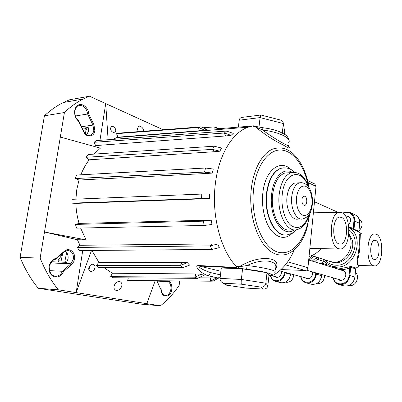 <?xml version="1.0" encoding="UTF-8"?>
<svg xmlns="http://www.w3.org/2000/svg" width="402" height="402" viewBox="0 0 402 402"><rect width="100%" height="100%" fill="white"/><g stroke="black" fill="none" stroke-linecap="round" stroke-linejoin="round"><path stroke-width="0.6" d="M375.734 240.426L374.684 240.28C369.765 240.411 369.257 258.2 374.151 259.451L374.89 259.571C379.91 259.903 380.679 242.014 375.734 240.426M274.471 276.43L276.073 277.36C278.938 277.641 280.737 276.079 281.475 272.672L281.47 271.395M337.78 279.174L339.579 280.244C342.916 280.686 344.986 279.038 345.79 275.305C345.871 272.656 344.821 270.898 342.65 270.018L340.499 269.908M346.122 215.959L348.212 216.316C349.946 217.241 350.765 218.814 350.665 221.035L348.539 225.085M305.108 277.767L306.811 278.762C309.892 279.114 311.816 277.506 312.585 273.943L312.414 271.883M332.158 266.26L336.765 267.707L341.197 268.476L351.142 266.456L356.097 268.084L355.604 268.858L350.639 267.24L349.74 267.883C344.127 270.224 338.826 270.049 333.836 267.35L333.58 266.777L333.489 267.722M351.142 266.456L350.639 267.24L349.901 275.561L354.886 277.084L355.604 268.858L356.097 268.084L359.664 265.627C354.453 265.079 358.172 257.933 358.916 248.396C360.227 238.587 357.755 232.718 360.946 233.929M348.77 226.844L353.257 228.371L354.016 229.225L358.891 231.296L359.267 232.08L348.825 227.442M376.252 234.205C384.362 236.969 383.151 266.199 374.885 265.933L373.629 265.747C365.418 263.823 366.317 233.874 374.548 233.934L376.252 234.205M360.76 233.929L360.348 233.929L359.7 249.014C358.941 257.411 355.639 263.807 358.911 265.295L360.001 265.486L356.137 268.104M324.273 261.029L323.731 261.385L317.289 259.33L314.64 261.848M322.801 264.39L322.927 263.687L323.685 263.365L322.972 263.802M321.932 263.375L322.927 263.687L322.841 264.405M342.831 213.181C345.368 211.733 347.891 211.558 350.388 212.653C353.469 214.321 354.916 217.135 354.74 221.095L353.916 220.979L353.257 228.371L352.428 229.009M333.987 266.833L333.791 267.817M349.047 266.903L349.74 267.883L349.067 275.45L349.901 275.561C348.474 282.254 344.775 285.229 338.811 284.485C335.7 283.46 333.755 281.229 332.977 277.792M312.158 255.727L308.826 258.697M348.77 234.673C355.775 245.305 345.981 263.174 333.816 262.169L329.987 261.496L311.721 255.582M309.073 260.114L313.887 256.285M341.449 217.371L339.554 217.11C332.158 217.512 331.63 241.959 339.002 243.919L340.514 244.12C347.951 243.944 348.765 219.929 341.449 217.371M341.886 212.643C351.815 216.266 350.644 248.793 340.524 248.979L338.559 248.722C328.534 246.21 329.168 212.879 339.218 212.276L341.886 212.643M309.841 248.496L339.559 248.969M320.907 248.682C317.56 252.722 313.605 255.3 309.053 256.421M313.957 248.577L309.771 249.19M331.64 261.933L331.791 261.978C342.615 266.26 355.7 252.371 352.217 239.949L348.886 233.311M231.085 135.363L224.351 133.022L226.547 131.062L233.266 133.389L231.085 135.363L225.497 135.971L224.351 133.022L225.497 135.971L95.641 145.579L94.485 146.509M219.844 151.197L212.512 149.383L214.226 146.217L221.537 148.016L219.844 151.197L214.206 151.72L212.512 149.383L214.206 151.72L89.143 159.8C85.772 164.353 83.003 169.353 80.837 174.8M212.296 173.086L204.548 172.071L205.528 168.021L213.266 169.026L212.296 173.086L206.623 173.473L204.548 172.071L206.623 173.473L79.003 180.036L76.782 189.618L75.888 199.151M209.537 198.568L201.618 198.533L201.724 194.076L209.638 194.101L209.537 198.568L203.849 198.794L201.618 198.533L203.849 198.794L75.877 203.387C76.068 210.156 77.134 216.824 79.073 223.396L75.425 224.427L76.626 228.125L204.186 225.462L211.995 224.487L211.211 220.18L205.533 220.271L203.392 221.165L204.186 225.462L203.392 221.165L75.425 224.427M211.211 220.18L203.392 221.165L205.533 220.271L79.073 223.396M217.753 244.009L210.296 245.883L211.864 249.486L219.306 247.627L217.753 244.009L212.095 243.944L210.296 245.883L211.864 249.486L79.119 250.536L77.45 247.441L79.963 245.27L77.415 239.738L86.078 239.893L80.606 228.045M217.939 128.776L214.13 126.931L214.06 129.891L214.13 126.931L203.116 127.761M218.934 128.69L216.572 127.55L214.13 126.931L216.572 127.55M204.613 130.132L198.573 127.479L199.166 130.771L207.085 129.499L201.06 126.866L198.573 127.479L199.166 130.771L117.937 137.162L112.58 139.393M187.412 262.707L181.895 262.521L180.468 265.305L187.412 262.707L189.578 265.134L182.649 267.712L98.359 267.566L96.455 265.38L98.922 262.39L91.857 250.436M98.922 262.39L181.895 262.521L180.468 265.305L182.649 267.712L180.468 265.305L96.455 265.38M201.226 274.224L195.749 273.968L194.995 277.174L201.226 274.224L203.678 275.42L197.467 278.35L113.098 277.742L110.645 276.676L112.354 273.229L103.877 267.576M112.354 273.229L195.749 273.968L194.995 277.174L197.467 278.35L194.995 277.174L110.645 276.676M216.09 278.199L210.668 277.928L210.598 281.194L216.09 278.199L218.562 278.129L213.08 281.109L210.598 281.194L213.08 281.109M218.562 278.129L213.155 277.857M114.429 285.365C114.957 283.35 116.55 281.978 119.203 281.239C121.801 282.37 122.555 284.159 121.469 286.611C120.937 288.651 119.319 290.023 116.625 290.731C114.088 289.576 113.354 287.787 114.429 285.365M94.741 268.425C94.364 269.913 93.148 270.953 91.093 271.536C88.897 270.682 88.234 269.275 89.088 267.305C89.465 265.833 90.666 264.797 92.691 264.194C94.927 265.029 95.611 266.436 94.741 268.425M128.318 277.852L127.675 280.495L210.598 281.194L210.668 277.928L198.658 277.787M91.51 250.436L76.154 292.606L58.315 289.812C51.004 280.727 44.949 270.149 40.14 258.089L64.415 112.515C70.34 106.852 76.626 102.339 83.274 98.972L89.47 96.199L105.711 103.595L108.108 139.72M155.197 280.727L146.805 303.666L76.154 292.606L82.737 250.506M272.521 274.737L270.295 275.32C269.224 275.481 268.908 275.732 269.34 276.063L271.812 275.169L272.576 275.536C281.556 270.782 288.777 262.31 294.239 250.124M272.576 275.536L270.923 276.119L269.34 276.063M220.105 278.018L218.221 278.003L207.387 275.561L205.075 274.491L201.784 272.536L198.9 270.159L196.965 267.466L196.774 266.576L197.08 265.812L198.236 265.516L236.833 267.461L236.059 266.189L239.069 266.772C250.099 260.295 260.21 257.637 269.4 258.808C276.983 260.079 278.812 263.913 274.883 270.315M287.48 145.413C291.169 149.172 289.651 148.976 282.933 144.815C274.254 140.765 265.079 134.781 255.396 126.861L252.526 125.992L247.994 127.223C232.537 132.539 218.869 154.604 215.422 183.227C211.236 214.552 220.442 249.742 236.059 266.189M77.45 247.441L210.296 245.883L212.095 243.944L79.963 245.27M130.293 136.193L131.63 136.378M93.887 154.122L100.389 148.142L60.32 137.052M252.526 125.992L217.447 128.816M138.238 131.645L137.444 128.931L138.65 125.987C141.504 126.313 143.253 128.052 143.896 131.213M115.786 130.57L114.801 132.841C112.173 132.394 110.741 130.896 110.51 128.354L111.475 126.102C114.108 126.524 115.545 128.012 115.786 130.57M163.152 129.751L105.711 103.595L99.967 140.318M116.525 133.68L198.573 127.479L201.06 126.866L118.766 133.122L116.525 133.68L117.937 137.162M132.499 136.017L132.554 136.303M94.048 142.298L224.351 133.022L226.547 131.062L96.415 140.579L94.048 142.298L95.641 145.579M86.078 239.893L44.491 231.999L77.415 239.738M72.018 203.146L201.618 198.533L201.724 194.076L72.013 199.307L72.018 203.146L75.877 203.387M75.355 178.543L204.548 172.071L205.528 168.021L76.541 175.031L75.355 178.543L79.003 180.036M86.118 157.277L212.512 149.383L214.226 146.217L88.319 154.489L86.118 157.277L89.143 159.8M179.709 280.933L179.116 285.475C173.734 293.359 167.513 300.138 160.443 305.801L146.805 303.666M165.307 295.586L165.508 295.601C168.322 295.344 170.111 293.234 170.87 289.259C171.187 285.817 170.327 283.304 168.282 281.722L169.071 281.219C171.227 282.978 172.131 285.696 171.785 289.375C170.966 297.993 161.438 298.535 161.026 289.767L156.614 280.737M160.443 305.801L140.866 304.108L38.265 288.269C30.954 279.42 24.899 269.129 20.1 257.406L40.14 258.089M38.265 288.269L58.315 289.812M20.1 257.406L44.426 115.796L64.415 112.515M44.426 115.796C50.366 110.259 56.662 105.837 63.33 102.525L69.546 99.791L89.47 96.199M65.219 251.17C67.491 252.928 68.435 255.466 68.054 258.793L66.637 262.33L52.501 261.782L50.014 264.164M86.721 134.841L88.425 131.258L88.204 127.479L82.239 128.313M287.696 261.787L307.927 267.732L316.012 186.422L308.103 182.588M314.821 184.01L316.012 186.422M307.927 267.732C307.605 269.446 306.696 270.365 305.198 270.481L285.405 264.823M281.003 269.566L305.198 270.481M167.855 280.832L168.282 281.722L157.046 281.078M63.375 271.822C60.888 277.908 53.325 278.908 50.255 273.36C47.019 267.933 50.35 259.275 55.898 258.481L64.481 251.139C69.079 246.868 75.867 252.381 74.536 259.114L73.762 261.682L72.36 263.818L63.375 271.822L62.4 271.29L49.546 270.631M88.716 113.831L93.932 124.7L94.837 130.695C94.083 137.167 86.475 138.092 83.671 131.876L78.295 120.891C73.672 117.138 73.345 108.073 77.737 105.359C82.023 102.445 88.289 107.389 88.716 113.831L75.395 115.997M290.013 229.803C280.114 232.215 270.244 213.105 272.626 194.553C274.305 182.684 278.36 175.508 284.802 173.031L288.872 172.775M300.812 219.025L297.962 219.07C291.711 220.748 285.531 208.558 286.998 196.789C288.038 189.161 290.611 184.583 294.716 183.066L297.088 182.94M301.927 199.683C301.877 203.367 302.822 205.286 304.766 205.437C305.862 205.07 306.545 203.869 306.806 201.834C306.857 198.136 305.902 196.226 303.937 196.096C302.862 196.477 302.188 197.668 301.927 199.683M304.49 205.467L304.731 205.437C305.827 205.07 306.505 203.869 306.771 201.834C306.857 198.427 305.997 196.503 304.193 196.06M267.868 285.636C267.471 287.772 266.099 288.932 263.757 289.113L263.189 289.063L261.395 287.189C263.823 287.053 265.31 285.727 265.848 283.204L267.868 285.636L268.968 275.521L266.998 272.707L242.577 268.817L221.316 267.998L220.055 278.395L241.341 279.46L242.577 268.817M274.933 269.883C279.928 261.049 264.179 257.35 247.14 265.521L239.069 266.772L237.537 268.013L246.602 269.27L247.14 265.521C264.647 267.551 278.094 270.943 274.677 272.229M237.537 268.013L229.859 267.541L229.165 267.074M261.395 287.189L241.411 284.194C241.105 283.646 241.084 282.068 241.341 279.46L265.848 283.204L266.998 272.707M263.411 289.093L246.18 288.073L263.189 289.063M241.411 284.194L224.025 283.234L222.773 282.872C220.814 281.812 219.909 280.32 220.055 278.395M224.125 283.304L225.909 284.988L226.587 285.179L246.13 288.053M236.833 267.461L236.808 267.883M229.859 267.541L199.015 266.029L198.236 265.516M220.919 271.27L199.015 266.029C198.935 268.345 206.392 271.139 210.422 272.546C209.909 274.395 208.899 275.4 207.387 275.561M220.261 276.697L218.221 278.003M238.381 127.062L239.21 120.193C239.371 118.897 240.155 117.982 241.562 117.449L242.903 117.278M258.968 127.178L260.079 117.6L239.21 120.193M282.31 132.921L283.34 123.55L260.079 117.6L260.737 114.957L281.395 120.278L282.988 121.6L284.656 131.595L284.385 134.077M280.963 120.168L281.395 120.278M284.33 129.6L284.656 131.595M289.023 140.358C288.149 137.529 286.978 135.69 285.505 134.846L279.229 131.575C274.561 129.806 269.109 128.524 262.883 127.73L254.833 126.263L255.396 126.861L262.682 130.052L262.868 127.73M288.616 142.73C292.239 138.509 279.586 132.022 262.682 130.052C276.978 140.785 291.973 148.237 288.38 144.931M253.436 125.821L254.677 126.213M78.295 120.891L78.39 120.479C73.752 117.017 73.732 107.676 78.104 105.826C83.159 104.666 86.345 107.409 87.656 114.067L92.962 125.102L93.932 124.7M55.898 258.481L55.622 259.21C53.386 259.712 51.592 261.184 50.25 263.627L49.406 269.978C50.396 273.993 52.551 276.104 55.873 276.325C58.798 276.129 60.973 274.45 62.4 271.29L70.943 263.757L51.411 262.968M156.931 280.852L161.026 289.767M126.344 136.504L127.333 136.715M65.732 262.295L64.908 261.074L66.652 252.551M58.662 262.024L57.838 260.813L64.908 261.074M82.631 129.107L85.214 128.751L88.063 127.499M61.124 260.933L62.707 253.23M57.838 260.813L62.531 254.069M83.149 130.173L85.973 129.786L85.495 133.906M85.973 129.786L88.42 128.499M355.378 272.199C360.152 276.41 356.162 286.224 349.956 285.561L349.202 285.475M293.772 274.712C293.254 279.455 290.983 282.003 286.948 282.365L285.636 282.134M358.81 218.482C363.101 222.08 363.162 226.236 358.986 230.949M324.6 275.385C324.203 281.229 321.469 284.018 316.394 283.752M110.575 128.871L110.806 129.74M86.319 128.238L86.536 127.856M89.616 266.25L88.988 270.043M348.846 227.643C365.468 236.436 355.257 268.737 336.384 266.958L331.921 266.184C328.198 264.933 325.218 262.642 322.982 259.31L322.906 259.205M324.655 259.772C327.605 263.169 331.313 264.973 335.781 265.194C352.247 266.717 362.433 239.421 348.961 229.813M321.113 263.868L324.193 260.933M361.679 233.929L359.247 232.07L358.891 231.296L359.594 223.256C359.765 219.341 358.323 216.557 355.262 214.899L355.102 214.824M358.946 231.406L359.654 223.321L354.74 221.095L354.016 229.225L354.373 230.009M354.886 277.084L354.946 277.124C353.564 283.701 349.876 286.621 343.886 285.882C349.81 286.626 353.479 283.691 354.886 277.084M324.605 264.953L326.826 263.481M322.399 262.963L323.685 263.365L323.002 263.812M300.937 276.641C302.525 285.415 315.103 283.385 315.65 274.084L315.771 272.847M316.575 273.079L316.464 274.194L321.685 275.677L321.791 274.576M315.65 274.084L316.464 274.194C315.098 280.576 311.656 283.47 306.138 282.877L311.439 284.249C316.922 284.842 320.339 281.983 321.685 275.677L321.756 275.722C320.439 281.993 316.997 284.837 311.439 284.249M333.343 277.898C334.987 287.123 348.584 285.174 349.067 275.45M353.916 220.979C354.675 214.698 348.303 210.316 343.132 213.402M270.742 276.154C272.822 283.867 283.782 281.299 284.35 272.807L284.415 272.189M285.199 272.4L285.144 272.908L290.561 274.36L290.611 273.857M284.35 272.807L285.144 272.908C283.827 279.018 280.606 281.837 275.481 281.365L280.973 282.712C286.068 283.184 289.264 280.4 290.561 274.36L290.646 274.41C289.375 280.41 286.154 283.179 280.973 282.712M312.269 261.109L316.63 257.174M319.283 258.034L317.289 259.33L315.645 258.074M309.952 213.095L306.952 228.311C300.812 249.21 285.882 260.722 271.918 252.235C257.933 244.009 248.134 215.125 251.33 188.488C253.617 168.86 262.315 153.423 272.631 149.097C283.742 145.479 293.284 150.529 301.259 164.257C305.038 171.141 307.671 179.046 309.168 187.96M88.963 135.494L90.515 135.198C92.274 134.424 93.359 132.871 93.787 130.534L92.962 125.102L81.465 126.73M71.782 264.395L70.943 263.757L73.445 258.978C73.697 253.662 71.677 250.808 67.385 250.426L64.551 251.652M55.868 259.084L64.446 251.742L64.481 251.139M168.89 280.842L169.071 281.219M308.404 186.312C304.555 166.132 293.375 150.479 280.877 150.011C268.415 149.438 256.3 165.73 253.627 189.056C250.24 217.18 262.059 247.054 277.129 251.858C292.159 257.079 306.319 239.215 309.304 214.774M293.128 232.567C286.053 239.517 278.832 238.919 271.466 230.778C264.868 222.542 261.255 207.01 262.853 192.925C265.109 170.091 280.335 158.71 290.953 169.528M285.515 234.964C274.28 235.954 263.802 214.201 266.476 193.452C268.456 179.629 273.204 171.237 280.727 168.287L284.103 167.795M296.334 229.798C294.42 232.19 291.385 233.874 287.234 234.853C275.621 237.547 264.008 215.191 266.833 193.437C268.812 179.609 273.561 171.217 281.083 168.262L285.058 167.8M294.123 229.838C283.033 238.517 268.642 217.06 271.657 194.141C273.335 177.131 283.681 166.92 292.304 172.368M309.575 213.763C307.143 222.979 302.771 228.316 296.465 229.778C286.636 232.205 276.837 212.959 279.199 194.282C280.862 182.327 284.892 175.111 291.284 172.619L294.515 172.257M308.952 214.723C304.947 226.11 299.219 229.874 291.767 226.019C285.169 221.542 280.797 207.548 282.219 194.724C284.264 171.87 301.827 167.533 308.012 186.322M312.379 204.618C311.017 210.975 310.746 216.251 302.656 219C296.435 220.683 290.284 208.432 291.741 196.608C292.782 188.94 295.339 184.342 299.42 182.82L301.374 182.639M311.962 204.105C310.656 212.502 307.63 216.231 302.897 215.291C298.264 212.437 296.143 206.442 296.535 197.307C297.993 188.684 301.098 185.031 305.852 186.342C310.329 189.422 312.369 195.342 311.962 204.105M270.295 275.32C272.591 274.807 271.496 273.943 267.013 272.732M266.833 272.682C261.868 271.44 255.124 270.305 246.602 269.27M224.025 283.234L226.939 285.214M220.482 274.883L210.422 272.546L220.477 274.933M217.392 129.63L216.366 129.117M78.44 120.56L83.857 131.615L83.671 131.876M156.795 281.139L156.88 280.742M360.102 265.481L374.362 265.918M354.951 277.114L355.675 268.822M360.725 233.929L374.548 233.934M324.233 261.069L321.273 263.913M327.364 263.883L325.253 265.154M350.388 212.653L355.262 214.899C358.368 216.593 359.835 219.391 359.659 223.301M338.901 284.51L343.886 285.882M290.646 274.395L290.701 273.883M321.761 275.712L321.866 274.601M300.606 276.551C301.364 279.847 303.203 281.958 306.138 282.877M270.451 276.189C271.325 278.918 272.998 280.641 275.481 281.365M359.745 265.627L360.107 265.481M359.267 232.08L361.689 233.929M374.579 259.556L374.89 259.571M314.133 212.804L313.419 212.507M339.218 212.276L313.389 212.824M339.77 244.114L340.514 244.12M217.251 278.189L211.879 277.923M247.994 127.223L116.756 137.544M63.33 102.525L83.274 98.972M83.877 131.655C85.726 134.851 87.943 136.032 90.515 135.198L88.49 135.459M161.197 289.601C161.679 293.309 163.117 295.309 165.508 295.601L165.257 295.581M283.862 167.775L281.083 168.262C286.319 167.142 290.832 168.478 294.621 172.262M308.736 187.287C304.947 176.292 299.128 171.403 291.284 172.619L284.802 173.031M312.399 204.402C313.304 193.568 308.867 181.453 299.42 182.82L294.716 183.066M226.693 285.194L246.165 288.073M222.773 282.872L225.909 284.988M241.562 117.449L260.647 115.027M216.08 129.318L216.794 129.68M217.331 128.826L215.281 128.992M307.585 180.468L314.872 184.036M114.801 132.841L113.982 132.946M91.093 271.536L90.751 271.521M126.545 136.489L127.464 136.705M87.927 127.555L88.214 127.514M306.424 270.164L341.72 280.305M308.696 259.999L344.419 271.129M271.983 275.797L277.958 277.325M313.424 212.482L314.188 212.804M314.49 201.779L337.966 212.301M345.067 215.487L349.765 217.593M279.541 270.873L308.811 278.762"/></g></svg>
